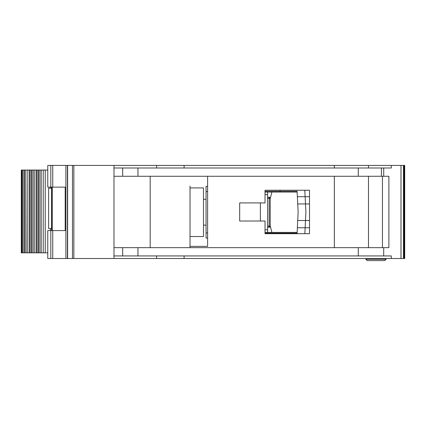 <?xml version="1.0" encoding="UTF-8"?>
<svg xmlns="http://www.w3.org/2000/svg" width="426" height="426" viewBox="0 0 426 426"><rect width="100%" height="100%" fill="white"/><g stroke="black" fill="none" stroke-linecap="round" stroke-linejoin="round"><path stroke-width="0.64" d="M36.993 170.065L45.236 170.065L45.236 252.831L36.993 252.831L36.993 170.065L33.936 170.065M51.562 228.517L48.623 228.517L48.623 188.17L51.562 188.17M50.438 188.17L50.438 187.136M50.438 230.588L50.438 228.517M45.236 252.831L47.771 252.831M47.771 170.065L45.236 170.065M21.902 170.065L21.3 170.065L21.3 252.831L23.047 252.831L23.047 170.065L21.902 170.065L21.902 252.831M23.047 170.065L26.971 170.065M27.163 170.065L26.923 252.831L30.028 252.831L30.028 170.065L27.163 170.065L27.163 252.831M30.028 170.065L33.888 170.065L33.888 252.831L36.993 252.831M40.917 252.831L40.917 170.065M33.936 252.831L30.028 252.831M26.971 252.831L23.047 252.831M280.031 233.693L280.031 233.176L265.031 233.176L265.031 232.399L297.14 232.399M297.14 192.051L265.025 192.051L265.025 191.274L280.031 191.274L280.031 190.241M280.031 233.176L297.103 233.176L297.369 227.745L305.138 227.745L304.846 233.693L309.516 233.693L309.51 190.241L265.025 190.241L265.025 202.914L239.678 202.914L239.684 221.019L265.031 221.019L265.031 233.693L304.846 233.693M304.792 190.241L309.51 190.241L304.792 190.241L305.138 196.705L297.369 196.705L297.103 191.274L290.378 191.274M297.242 194.118L297.103 191.274L280.031 191.274M290.378 233.176L297.103 233.176L297.242 230.328M305.011 230.328L304.851 233.554M305.884 212.606L305.495 220.503L297.726 220.503L298.136 212.223L297.726 203.947L305.495 203.947L305.884 211.839A7.759 7.759 0 0 1 305.884 212.606M309.516 227.745L297.369 227.745L297.726 220.503M309.516 203.947L305.495 203.947L305.138 196.705L297.369 196.705L297.726 203.947M304.851 190.891L305.011 194.118M305.138 196.705L309.51 196.705M305.138 227.745L305.495 220.503L309.516 220.503M267.613 198.255L269.168 198.255L269.168 197.222A1.033 1.033 0 0 1 270.201 198.255L270.201 226.19L269.168 226.19L269.168 198.255L269.898 198.255A1.033 0.73 -90 0 0 269.168 197.222L267.613 197.222M267.613 227.223L269.168 227.223A1.033 1.033 0 0 0 269.898 226.925A1.033 1.033 -135 0 0 270.201 226.19M269.168 227.223L269.168 226.19L269.898 226.925M207.611 191.535L206.056 191.535L206.056 238.086L207.611 238.086M206.056 191.535L206.056 186.359L207.611 186.359M267.613 192.051L267.613 232.399M265.031 229.811L267.613 229.811M267.613 194.634L265.025 194.634M206.056 232.915L207.611 232.915M270.201 198.782L271.879 192.051M270.201 225.668L271.879 232.399M203.474 187.914L203.474 236.536L190.023 236.536L190.023 237.83L190.023 186.103L190.023 187.914L203.474 187.914M404.7 165.41L404.7 258.523L404.7 165.41L404.7 258.523L404.7 165.41L404.7 186.62L404.7 165.41L400.999 165.41L400.999 258.523L47.771 258.523L47.771 230.588L50.822 230.588L50.822 258.523M404.7 258.523L400.999 258.523M334.346 167.993L334.346 165.41L113.982 165.41L113.982 247.66L388.89 247.66L388.89 176.273L113.982 176.273L113.982 167.993L391.286 167.993L391.286 165.41L368.49 165.41L368.49 167.993M368.49 247.66L368.49 176.273M113.982 165.41L47.771 165.41L47.771 187.136L65.189 187.136L65.189 230.588L50.822 230.588M65.897 165.41L65.897 258.523M190.023 187.914L190.023 246.366L207.611 246.366L207.611 176.273M334.346 176.273L334.346 247.66M184.101 165.41L184.101 167.993M156.63 165.41L156.63 167.993M113.982 247.66L113.982 258.523M334.346 165.41L368.49 165.41M400.999 165.41L391.286 165.41M156.63 255.935L156.63 258.523M391.286 258.523L391.286 255.935L113.982 255.935M184.101 255.935L184.101 258.523M150.192 247.66L150.192 176.273M190.023 247.66L190.023 236.536M265.031 233.176L265.031 232.399M265.025 192.051L265.025 191.274M382.452 176.273L382.452 247.66M386.073 258.523L386.073 259.274L384.763 260.59L367.212 260.59L365.902 259.274L386.078 259.274L386.078 258.523M365.902 259.274L365.902 258.523M384.763 260.59L386.078 259.274M51.567 230.588L51.567 187.136L51.562 230.588M52.26 187.136L52.26 230.588M43.212 170.065L43.212 252.831M41.109 170.065L41.109 252.831M22.109 252.831L22.109 170.065M24.325 170.065L24.325 252.831M39.208 252.831L39.208 170.065M25.262 170.065L25.262 252.831M38.271 252.831L38.271 170.065M36.056 170.065L36.056 252.831M34.128 170.065L34.128 252.831M29.08 252.831L29.08 170.065M31.284 170.065L31.284 252.831M32.238 252.831L32.238 170.065M260.371 221.019L260.371 202.914M267.613 226.19L269.168 226.19M269.898 198.255L270.201 198.255M52.749 165.41L52.749 187.136M52.749 230.588L52.749 258.523M50.822 165.41L50.822 187.136M73.847 165.41L73.847 258.523M72.479 165.41L72.479 258.523M67.622 165.41L67.622 258.523M67.436 165.41L67.436 258.523M404.524 165.41L404.524 258.523M403.907 165.41L403.907 258.523M403.475 165.41L403.475 258.523M400.983 165.41L400.983 258.523M383.709 176.273L383.709 167.993M383.709 247.66L383.709 255.935M122.661 247.66L122.661 255.935M137.944 247.66L137.944 255.935M358.277 247.66L358.277 255.935M381.43 176.273L381.43 167.993M358.277 176.273L358.277 167.993M137.949 176.273L137.949 167.993M122.667 176.273L122.667 167.993M52.217 187.136L52.217 230.588M203.474 199.293L206.056 199.293M203.474 225.157L206.056 225.157"/></g></svg>
